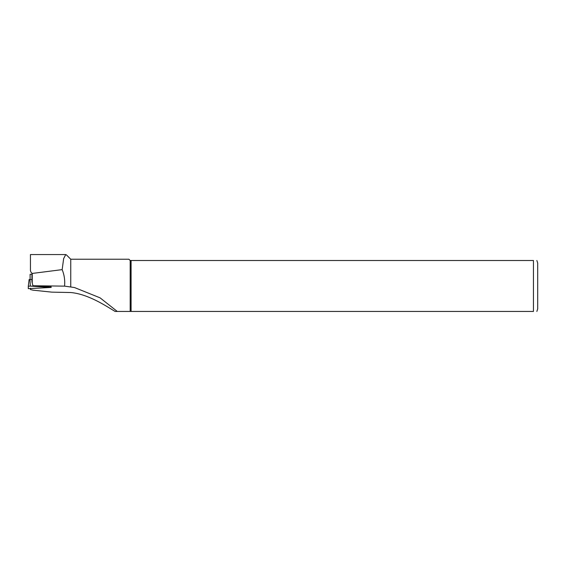 <?xml version="1.0" encoding="UTF-8"?>
<svg xmlns="http://www.w3.org/2000/svg" width="566" height="566" viewBox="0 0 566 566"><rect width="100%" height="100%" fill="white"/><g stroke="black" fill="none" stroke-linecap="round" stroke-linejoin="round"><path stroke-width="0.85" d="M51.152 287.004L32.948 285.752L64.559 286.134L70.75 286.99L70.75 259.228L66.406 254.884L65.762 254.58L63.654 258.57L62.161 269.628L32.234 273.442C30.875 272.423 30.281 271.072 30.444 269.381L30.444 254.559L65.762 254.559M70.75 286.99L74.592 287.578L100.069 297.836L117.268 311.442L130.18 311.442L130.18 260.502L533.455 260.502C538.358 260.502 538.358 260.502 533.455 260.502L533.455 311.442C538.358 311.442 538.358 311.442 533.455 311.442L115.068 311.442C105.842 305.859 88.19 294.087 70.75 292.53L51.846 292.141L32.927 290.16L30.444 289.537L30.444 288.257M70.75 259.228L128.906 259.228L130.18 260.502M64.559 286.134C65.118 280.389 64.319 274.892 62.161 269.628M115.068 311.442L117.268 311.442M131.093 311.442L131.093 260.502M537.7 308.895L537.7 263.048L537.7 308.895L536.851 311.442M30.104 279.477L30.104 274.319L31.929 274.185L31.958 281.96L32.948 285.752M31.257 279.547L31.958 279.554M28.3 288.653L51.202 287.436L30.338 286.092L28.3 286.219L28.3 288.653M31.958 279.59L29.128 279.512L28.3 286.219L29.128 279.512M32.234 273.442L32.234 283.099M50.523 287.316L50.494 286.813M30.338 286.092L29.927 279.463M536.851 260.502L537.7 263.048M51.131 286.849L51.202 287.436"/></g></svg>
